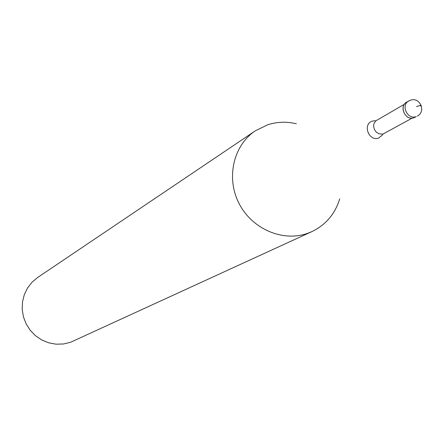 <?xml version="1.0" encoding="UTF-8"?>
<svg xmlns="http://www.w3.org/2000/svg" width="444" height="444" viewBox="0 0 444 444"><rect width="100%" height="100%" fill="white"/><g stroke="black" fill="none" stroke-linecap="round" stroke-linejoin="round"><path stroke-width="0.67" d="M410.289 100.25L406.726 102.114C398.512 106.31 405.45 121.118 414.058 117.754L416.117 116.628C407.487 119.997 400.527 105.145 408.763 100.943L410.078 100.355M416.206 116.594L414.058 117.754C404.756 121.323 398.301 104.679 407.792 101.615M339.727 198.884C335.031 213.98 325.757 224.88 311.904 231.596L307.531 233.361C282.667 242.246 251.853 228.91 238.989 203.341C225.891 177.883 233.372 145.399 255.311 130.83L267.765 124.747C277.084 121.778 286.619 121.445 296.37 123.754M255.311 130.83L37.701 277.45L32.073 282.179L27.539 288.001L24.298 294.683L22.489 301.926L22.2 309.435L23.443 316.883L26.163 323.948L30.253 330.325L35.526 335.742L41.764 339.971L48.685 342.818L56.005 344.178L63.398 343.995L70.563 342.28L311.904 231.596M416.539 106.554C420.884 105.161 422.227 104.978 420.579 105.999M404.406 104.246L375.757 120.885L374.098 123.36L373.693 124.847L373.604 126.418L374.375 129.52L376.268 132.118L378.954 133.749L381.951 134.132L383.405 133.822L412.199 118.121M382.839 134.66L378.704 138.029C368.764 141.836 362.199 124.037 372.449 121.095L375.141 120.707M417.282 116.117C426.357 111.66 420.052 96.764 410.539 100.172"/></g></svg>
